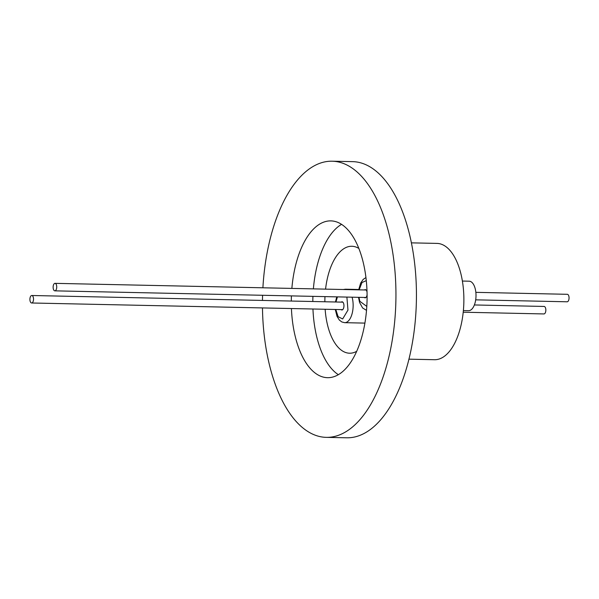 <?xml version="1.0" encoding="UTF-8"?>
<svg xmlns="http://www.w3.org/2000/svg" width="599" height="599" viewBox="0 0 599 599"><rect width="100%" height="100%" fill="white"/><g stroke="black" fill="none" stroke-linecap="round" stroke-linejoin="round"><path stroke-width="0.9" d="M358.868 248.45A53.491 25.832 -88.8 0 0 351.86 246.264A53.491 25.832 -88.8 0 0 325.564 289.137M324.972 296.617A53.491 25.832 -88.8 0 0 324.86 301.769M325.137 309.264A53.491 25.832 -88.8 0 0 325.467 312.963A53.491 25.832 -88.8 0 0 349.569 353.215A53.491 25.832 -88.8 0 0 356.675 351.336M341.101 309.601A4.096 1.977 -88.8 0 0 341.894 309.975A4.096 1.977 -88.8 0 0 342.403 309.848A4.096 1.977 -88.8 0 0 343.953 305.385A4.096 1.977 -88.8 0 0 342.066 301.784A4.096 1.977 -88.8 0 0 341.557 301.911A4.096 1.977 -88.8 0 0 341.258 302.113M367.037 292.125A4.096 1.977 -88.8 0 0 365.278 289.631A4.096 1.977 -88.8 0 0 364.761 289.759A4.096 1.977 -88.8 0 0 364.469 289.968M364.304 297.456A4.096 1.977 -88.8 0 0 365.098 297.823A4.096 1.977 -88.8 0 0 365.615 297.696A4.096 1.977 -88.8 0 0 367.09 294.745M33.484 298.324A3.744 1.812 91.2 0 1 31.635 302.989A3.744 1.812 91.2 0 1 29.95 300.174A3.744 1.812 91.2 0 1 31.799 295.502A3.744 1.812 91.2 0 1 33.484 298.324M54.539 283.469A3.744 1.812 91.2 0 1 55.003 283.349A3.744 1.812 91.2 0 1 56.725 286.651A3.744 1.812 91.2 0 1 55.31 290.725A3.744 1.812 91.2 0 1 54.846 290.844A3.744 1.812 91.2 0 1 53.124 287.542A3.744 1.812 91.2 0 1 54.539 283.469M408.93 359.168L434.515 359.714A58.17 28.093 -88.8 0 0 463.222 287.183A58.17 28.093 -88.8 0 0 437 243.404L411.416 242.857M463.371 310.574L468.568 310.686A14.75 7.121 -88.8 0 0 475.846 292.297A14.75 7.121 -88.8 0 0 469.197 281.201L462.391 281.051M475.688 299.837L567.163 301.791A3.744 1.812 -88.8 0 0 567.635 301.671A3.744 1.812 -88.8 0 0 569.05 297.598A3.744 1.812 -88.8 0 0 567.328 294.304L475.846 292.349M463.207 312.214L543.959 313.936A3.744 1.812 -88.8 0 0 545.809 309.271A3.744 1.812 -88.8 0 0 544.117 306.448L474.371 304.958M326.245 437.36L346.739 437.794A138.107 66.699 -88.8 0 0 363.99 433.519A138.107 66.699 -88.8 0 0 416.193 283.222A138.107 66.699 -88.8 0 0 352.639 161.64L332.146 161.206A138.107 66.699 91.2 0 1 395.699 282.788A138.107 66.699 91.2 0 1 343.497 433.084A138.107 66.699 91.2 0 1 326.245 437.36A138.107 66.699 91.2 0 1 262.474 307.923M291.428 308.545A78.417 37.872 -88.8 0 0 327.518 377.684A78.417 37.872 -88.8 0 0 337.319 375.251A78.417 37.872 -88.8 0 0 366.955 289.916A78.417 37.872 -88.8 0 0 330.873 220.881A78.417 37.872 -88.8 0 0 321.079 223.307A78.417 37.872 -88.8 0 0 291.863 288.411M262.467 300.428A138.107 66.699 91.2 0 1 262.579 295.285M262.901 287.797A138.107 66.699 91.2 0 1 314.894 165.481A138.107 66.699 91.2 0 1 332.146 161.206M291.406 295.899A78.417 37.872 -88.8 0 0 291.301 301.05M341.565 224.34A78.417 37.872 -88.8 0 0 313.382 288.875M312.925 296.355A78.417 37.872 -88.8 0 0 312.813 301.507M312.948 309.002A78.417 37.872 -88.8 0 0 338.353 374.682M335.934 302.001L337.447 296.879M346.896 297.082L347.967 310.095L342.658 318.968L338.128 316.699L335.777 309.488M358.726 289.497L345.413 289.212A16.735 8.087 91.2 0 1 347.046 289.594M352.092 297.194A16.735 8.087 91.2 0 1 352.631 311.278A16.735 8.087 91.2 0 1 346.784 322.157A16.735 8.087 91.2 0 1 344.695 322.674L364.896 323.108M366.805 306.403L359.819 301.282L358.981 297.344M359.145 289.849L361.968 282.533L366.296 280.632M345.413 289.212L343.279 289.512M336.75 296.864L335.47 301.993M358.516 297.329L359.55 302.413L362.597 307.968L366.513 310.349M31.635 302.989L342.703 309.638M55.003 283.349L366.071 289.998M335.305 309.481L337.027 316.392L339.326 320.046L341.842 321.97L344.695 322.674M358.674 289.841L360.673 283.042L363.204 279.396L365.952 277.554M31.799 295.502L342.86 302.151M54.846 290.844L365.907 297.486"/></g></svg>
